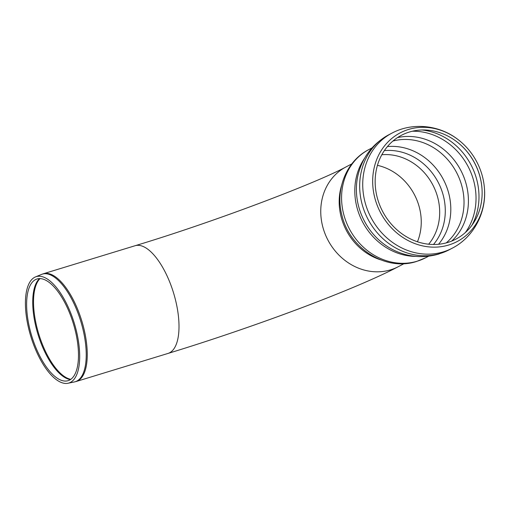 <?xml version="1.0" encoding="UTF-8"?>
<svg xmlns="http://www.w3.org/2000/svg" width="510" height="510" viewBox="0 0 510 510"><rect width="100%" height="100%" fill="white"/><g stroke="black" fill="none" stroke-linecap="round" stroke-linejoin="round"><path stroke-width="0.76" d="M32.296 340.999A55.641 22.72 73 0 1 35.451 276.93A55.641 22.72 73 0 1 74.275 323.193A55.641 22.72 73 0 1 67.951 383.265A55.641 22.72 73 0 1 32.296 340.999M33.195 340.501A53.161 21.707 73 0 1 36.21 279.282A53.161 21.707 73 0 1 73.312 323.493A53.161 21.707 73 0 1 67.263 380.887A53.161 21.707 73 0 1 33.195 340.501M381.818 154.74A53.843 47.755 -117.6 0 1 436.477 193.386A53.843 47.755 -117.6 0 1 428.661 244.22M478.635 172.221A58.624 51.994 -117.6 0 1 482.001 188.789A58.624 51.994 -117.6 0 1 420.948 242.811A58.624 51.994 -117.6 0 1 378.579 161.887A58.624 51.994 -117.6 0 1 457.757 142.488A58.624 51.994 -117.6 0 1 478.635 172.221M448.558 245.061A61.353 54.411 -117.6 0 1 372.969 175.179A61.353 54.411 -117.6 0 1 458.923 140.263A61.353 54.411 -117.6 0 1 484.487 189.076A61.353 54.411 -117.6 0 1 448.558 245.061M78.068 380.709A56.31 22.995 -107 0 0 81.058 318.61A56.31 22.995 -107 0 0 43.331 273.768L41.488 274.431A56.266 22.975 73 0 1 79.688 317.877A56.266 22.975 73 0 1 77.042 380.97A56.266 22.975 73 0 1 74.352 381.958L76.251 381.48A56.31 22.995 -107 0 0 78.068 380.709M43.331 273.768L135.08 245.731A56.31 22.995 73 0 1 172.042 288.284A56.31 22.995 73 0 1 168 353.436L76.251 381.48M70.788 379.325A53.843 21.987 73 0 1 40.188 338.423A53.843 21.987 73 0 1 40.009 278.607M39.506 278.607A53.805 21.968 -107 0 0 39.378 338.666A53.805 21.968 -107 0 0 70.38 379.606M377.438 165.348A53.843 47.755 -117.6 0 1 418.041 203.037A53.843 47.755 -117.6 0 1 417.454 241.778M384.342 150.622A56.31 49.942 -117.6 0 1 438.154 182.248A56.31 49.942 -117.6 0 1 433.487 244.494M387.402 146.587A58.624 51.994 -117.6 0 1 447.308 188.623A58.624 51.994 -117.6 0 1 438.549 244.277M392.929 141.041A58.624 51.994 -117.6 0 1 460.53 181.7A58.624 51.994 -117.6 0 1 446.25 242.894M397.513 137.604A60.046 53.25 -117.6 0 1 460.817 170.385A60.046 53.25 -117.6 0 1 451.694 241.083M412.297 131.242A62.481 55.418 -117.6 0 1 472.305 176.275A62.481 55.418 -117.6 0 1 465.343 232.554M422.006 129.98A62.481 55.418 -117.6 0 1 475.263 174.726A62.481 55.418 -117.6 0 1 471.909 225.299M457.668 142.417A59.103 52.415 -117.6 0 1 478.622 172.323A59.103 52.415 -117.6 0 1 482.007 188.91M484.494 189.095C486.317 213.078 473.407 237.418 452.109 248.262A64.955 57.604 -117.6 0 1 443.062 251.946A64.955 57.604 -117.6 0 1 368.577 212.46A64.955 57.604 -117.6 0 1 391.865 133.167M452.109 248.262L449.068 249.855A64.955 57.604 -117.6 0 1 448.8 249.996A64.955 57.604 -117.6 0 1 440.022 253.54A64.955 57.604 -117.6 0 1 365.6 214.213A64.955 57.604 -117.6 0 1 388.556 134.901A64.955 57.604 -117.6 0 1 388.811 134.767L391.852 133.174C412.902 121.845 440.257 125.103 458.93 140.269M448.794 249.996L438.632 254.101C424.199 258.219 410.04 257.276 396.155 251.264A62.347 55.297 -117.6 0 1 357.51 177.435C361.475 158.502 371.815 144.324 388.543 134.908M415.905 256.383A61.098 54.187 -117.6 0 1 362.533 221.837A61.098 54.187 -117.6 0 1 364.548 158.298M428.655 256.186L425.652 257.76A61.098 54.187 -117.6 0 1 417.142 261.222A61.098 54.187 -117.6 0 1 347.081 224.088A61.098 54.187 -117.6 0 1 368.979 149.506L371.975 147.932M380.46 259.775A56.31 49.942 -117.6 0 1 341.572 185.493M404.067 263.657L398.246 266.704A56.31 49.942 -117.6 0 1 324.111 231.234A56.31 49.942 -117.6 0 1 346.009 166.929C316.104 183.205 212.402 222.468 135.08 245.731M67.951 383.265L74.352 381.958M35.451 276.93L41.488 274.431M425.652 257.76L416.46 261.502C385.528 271.62 349.254 248.14 341.891 215.163C335 189.612 346.284 160.924 368.979 149.506M351.83 163.882L346.009 166.929M398.246 266.704C355.801 289.183 252.169 327.751 168 353.436"/></g></svg>
